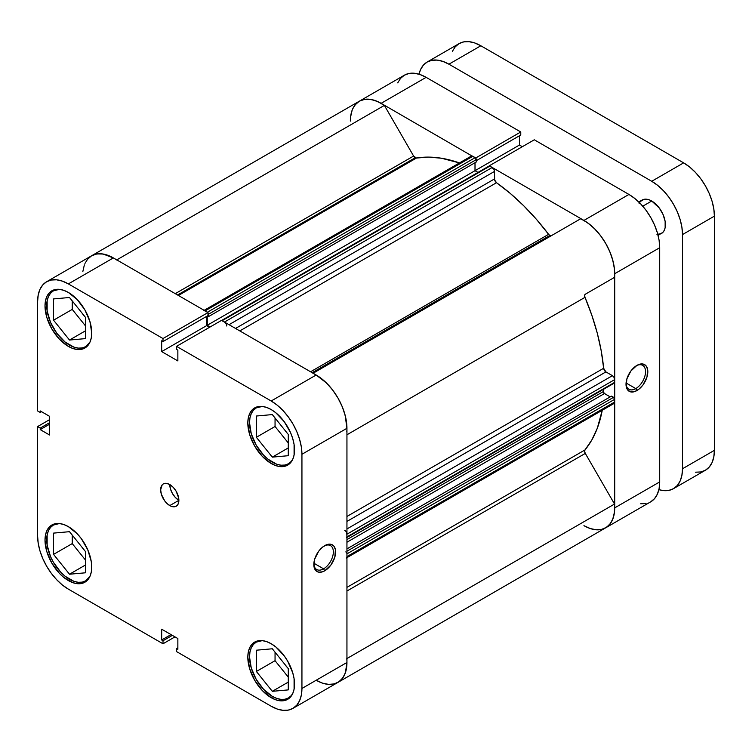 <?xml version="1.0" encoding="UTF-8"?>
<svg xmlns="http://www.w3.org/2000/svg" width="752" height="752" viewBox="0 0 752 752"><rect width="100%" height="100%" fill="white"/><g stroke="black" fill="none" stroke-linecap="round" stroke-linejoin="round"><path stroke-width="1.13" d="M89.958 576.37A32.223 18.603 60 0 1 85.615 580.864A32.223 18.603 60 0 1 69.504 579.266A32.223 18.603 60 0 1 48.448 550.868A32.223 18.603 60 0 1 53.392 525.046A32.223 18.603 60 0 1 59.446 523.533L53.392 525.046L50.553 527.396L48.448 530.733L47.15 534.916L47.15 545.191L50.553 556.64L53.392 562.261L60.78 572.234L65.057 576.201L73.95 581.334L78.227 582.302L82.165 582.142L85.615 580.864L89.949 576.37M89.958 342.179A32.223 18.603 60 0 1 85.615 346.681A32.223 18.603 60 0 1 69.504 345.083A32.223 18.603 60 0 1 48.448 316.686A32.223 18.603 60 0 1 53.392 290.855A32.223 18.603 60 0 1 59.446 289.351L53.392 290.855L50.553 293.214L48.448 296.542L47.15 300.734L47.15 310.999L50.553 322.448L56.842 333.333L65.057 342.01L73.95 347.142L78.227 348.11L82.165 347.96L85.615 346.681L89.949 342.188L91.274 337.911L91.725 332.91L89.939 321.565L84.882 309.89L77.306 299.672L68.366 292.453L63.807 290.338L59.427 289.351L55.385 289.511L51.85 290.817A33.032 19.073 60 0 1 68.366 292.453A33.032 19.073 60 0 1 89.939 321.565A33.032 19.073 60 0 1 84.882 348.035L87.787 345.619L89.939 342.207M292.763 459.275A32.223 18.603 60 0 1 288.43 463.768A32.223 18.603 60 0 1 272.318 462.17A32.223 18.603 60 0 1 251.262 433.772A32.223 18.603 60 0 1 256.206 407.951A32.223 18.603 60 0 1 262.26 406.437L258.199 406.597L254.655 407.913A33.032 19.073 60 0 1 271.171 409.549L266.622 407.434L262.241 406.437L256.197 407.951L253.368 410.301L251.262 413.638L249.965 417.821L249.523 422.699L251.262 433.772L256.197 445.165L263.595 455.139L267.872 459.105L276.764 464.238L281.032 465.206L284.98 465.046L288.43 463.768L291.259 461.418L292.763 459.275L294.088 455.007L294.088 444.479L292.754 438.651L290.601 432.748L284.153 421.581L275.73 412.698L271.171 409.549A33.032 19.073 60 0 1 292.754 438.651A33.032 19.073 60 0 1 287.696 465.121L290.601 462.715L292.754 459.303M292.763 693.466A32.223 18.603 60 0 1 288.43 697.959A32.223 18.603 60 0 1 272.318 696.361A32.223 18.603 60 0 1 251.262 667.964A32.223 18.603 60 0 1 256.206 642.142A32.223 18.603 60 0 1 262.26 640.629L258.199 640.789L254.655 642.095A33.032 19.073 60 0 1 271.171 643.731L266.622 641.625L262.241 640.629L256.197 642.142L253.368 644.492L251.262 647.82L249.965 652.012L249.523 656.891L251.262 667.964L256.197 679.347L263.595 689.321L272.318 696.361L276.764 698.42L281.032 699.398L284.98 699.238L288.43 697.959L291.259 695.609L292.763 693.466L294.088 689.199L294.088 678.671L292.754 672.843L287.696 661.168L284.153 655.772L275.73 646.88L271.171 643.731A33.032 19.073 60 0 1 292.754 672.843A33.032 19.073 60 0 1 287.696 699.313L290.601 696.907L292.754 693.485M169.773 484.542A12.887 7.445 -120 0 0 178.882 500.324L169.773 505.588A12.887 7.445 60 0 1 161.351 494.233A12.887 7.445 60 0 1 163.325 483.903A12.887 7.445 60 0 1 169.773 484.542L166.286 483.329L163.325 483.903L162.188 484.843L160.655 489.806L161.351 494.233L164.707 500.898L167.987 504.366L171.55 506.416L174.831 506.745L177.35 505.288L178.186 503.953L178.713 498.172L176.212 491.347L173.261 487.352L169.773 484.542A12.887 7.445 60 0 1 178.186 495.897A12.887 7.445 60 0 1 176.212 506.228A12.887 7.445 60 0 1 169.773 505.588L178.882 500.324L175.395 497.514L172.443 493.528L170.46 488.969L169.773 484.542M323.586 568.832A13.799 7.971 120 0 0 333.343 552.25A13.799 7.971 120 0 0 324.14 545.99A13.799 7.971 -60 0 1 330.485 545.604A13.799 7.971 -60 0 1 332.61 556.668A13.799 7.971 -60 0 1 323.586 568.832L313.885 563.229L323.586 568.832A13.799 7.971 -60 0 1 316.686 569.508A13.799 7.971 -60 0 1 313.847 563.821A13.799 7.971 120 0 0 323.586 568.832L324.723 570.806L323.586 568.832M324.723 545.632A15.416 8.902 -60 0 1 335.627 551.921A15.416 8.902 -60 0 1 324.723 570.806L330.786 565.184L334.8 557.223L335.42 549.59L333.794 545.99L330.786 544.26L326.857 544.645L322.599 547.099L318.669 551.244L314.656 559.215L314.035 566.848L315.661 570.439L318.669 572.178L322.599 571.793L324.723 570.806A15.416 8.902 -60 0 1 313.828 564.508A15.416 8.902 -60 0 1 324.723 545.632L324.723 545.632M68.366 346.399A33.032 19.073 60 0 1 46.784 317.288A33.032 19.073 60 0 1 51.85 290.817L48.946 293.233L46.784 296.645L45.458 300.941L45.007 305.942L46.784 317.288L51.85 328.962L59.427 339.18L68.366 346.399L72.916 348.505L77.306 349.501L81.338 349.342L84.882 348.035A33.032 19.073 60 0 1 68.366 346.399L70.077 345.403L68.366 346.399M68.366 580.582A33.032 19.073 60 0 1 46.784 551.479A33.032 19.073 60 0 1 51.85 525.009A33.032 19.073 60 0 1 68.366 526.644L63.807 524.529L59.427 523.533L55.385 523.693L51.85 525.009L48.946 527.415L46.784 530.837L45.458 535.123L45.007 540.124L46.784 551.479L51.85 563.154L59.427 573.372L63.807 577.433L72.916 582.697L77.306 583.693L81.338 583.533L84.882 582.217L87.787 579.811L89.939 576.399L91.274 572.103L91.725 567.102L91.274 561.575L87.787 549.844L81.338 538.676L77.306 533.854L68.366 526.644A33.032 19.073 60 0 1 89.939 555.747A33.032 19.073 60 0 1 84.882 582.217A33.032 19.073 60 0 1 68.366 580.582L70.077 579.595L68.366 580.582M271.171 697.677A33.032 19.073 60 0 1 249.598 668.566A33.032 19.073 60 0 1 254.655 642.095L251.751 644.511L249.598 647.923L248.263 652.219L247.822 657.22L249.598 668.566L254.655 680.24L262.241 690.468L271.171 697.677L275.73 699.792L280.111 700.789L284.153 700.62L287.696 699.313A33.032 19.073 60 0 1 271.171 697.677L272.891 696.69L271.171 697.677M271.171 463.486A33.032 19.073 60 0 1 249.598 434.383A33.032 19.073 60 0 1 254.655 407.913L251.751 410.319L249.598 413.741L248.263 418.027L247.822 423.028L249.598 434.383L254.655 446.058L262.241 456.276L271.171 463.486L275.73 465.601L280.111 466.597L284.153 466.437L287.696 465.121A33.032 19.073 60 0 1 271.171 463.486L272.891 462.499L271.171 463.486M287.48 433.453A13.696 7.905 60 0 1 284.952 430.304L287.48 433.453M287.48 667.644A13.696 7.905 60 0 1 284.952 664.495L287.48 667.644M84.666 550.549A13.696 7.905 60 0 1 82.137 547.4L84.666 550.549M84.666 316.366A13.696 7.905 60 0 1 82.137 313.217L84.666 316.366M113.561 258.03L103.118 254.026L96.961 253.922L91.612 255.765A43.503 25.117 -120 0 1 113.373 257.917L68.366 283.899A43.503 25.117 60 0 0 46.615 281.746A43.503 25.117 60 0 0 37.6 301.665L37.6 410.94L40.223 412.453L41.539 411.692L40.223 412.453L40.223 410.93L49.566 416.326L49.566 435.004L40.223 429.608L40.223 428.085L37.6 426.572L37.6 535.856A43.503 25.117 60 0 0 68.366 589.136L163.005 643.778L163.005 640.751L172.349 635.355L163.005 640.751L161.68 639.99L161.68 629.198L177.857 638.542L177.857 649.324L176.541 648.562L176.541 651.589L176.541 648.562L177.857 649.324L177.857 638.542L161.68 629.198L161.68 639.99L163.005 640.751L163.005 643.778L68.366 589.136L62.36 584.99L56.588 579.632L51.268 573.287L46.615 566.171L42.789 558.586L39.941 550.802L38.192 543.123L37.6 535.856L37.6 426.572L40.223 428.085L40.223 429.608L49.566 435.004L49.566 416.326L40.223 410.93L40.223 412.453L37.6 410.94L37.6 301.665L38.192 295.075L39.941 289.426L42.789 284.923L46.615 281.746L51.268 280.026L56.588 279.81L62.36 281.116L68.366 283.899L163.005 338.541L208.003 312.559L113.373 257.917L68.366 283.899L163.005 338.541L163.005 341.568L161.68 340.806L161.68 351.588L177.857 360.932L177.857 350.15L176.541 349.379L176.541 346.352L271.171 400.995L277.178 405.14L282.949 410.498L288.27 416.852L292.932 423.959L296.758 431.554L299.597 439.337L301.345 447.008L301.937 454.283L301.937 688.465L301.345 695.055L299.597 700.714L296.758 705.207L292.932 708.384L288.27 710.114L282.949 710.32L277.178 709.014L271.171 706.231L176.541 651.589L271.171 706.231A43.503 25.117 60 0 0 292.932 708.384L337.939 682.402L341.765 679.225L344.604 674.723L346.352 669.073L346.945 662.484L346.945 428.292L346.352 421.026L344.604 413.346L341.765 405.563L337.939 397.977L333.277 390.861L327.957 384.516L322.185 379.158L316.178 375.013L221.539 320.371L176.541 346.352L271.171 400.995L316.178 375.013L221.539 320.371L176.541 346.352L176.541 349.379L177.857 350.15L177.857 360.932L161.68 351.588L161.68 340.806L163.005 341.568L208.003 315.586L208.003 312.559L113.373 257.917L107.367 255.135L101.595 253.828L96.275 254.035L91.612 255.765L87.787 258.942L84.948 263.435M37.6 426.572L49.566 419.663L37.6 426.572M327.957 684.339L333.277 684.123L337.939 682.402A43.503 25.117 -120 0 0 346.945 662.484L301.937 688.465L301.937 454.283L346.945 428.292L346.945 662.484L301.937 688.465A43.503 25.117 60 0 1 292.932 708.384M209.582 327.28L206.687 325.607L206.687 316.348L206.687 325.607L161.68 351.588L206.687 325.607L209.582 327.28M163.005 643.778L174.962 636.869L163.005 643.778M301.937 454.283L346.945 428.292A43.503 25.117 -120 0 0 316.178 375.013L271.171 400.995A43.503 25.117 60 0 1 301.937 454.283M275.053 417.99L275.053 426.497L288.27 442.937L275.053 426.497L275.053 417.99M275.053 652.181L275.053 660.688L288.27 677.129L275.053 660.688L275.053 652.181M72.239 535.086L72.239 543.593L85.455 560.033L72.239 543.593L72.239 535.086M72.239 300.903L72.239 309.401L85.455 325.851L72.239 309.401L72.239 300.903M40.223 429.608L49.566 424.222L40.223 429.608M40.223 428.085L49.566 422.69L40.223 428.085M176.541 648.562L177.857 647.801L176.541 648.562M161.68 639.99L171.024 634.594L161.68 639.99M208.003 312.559L208.003 315.586L163.005 341.568L163.005 338.541L208.003 312.559M272.318 648.779L256.366 650.207L256.366 671.47L275.053 660.688L256.366 671.47L272.318 691.314L288.27 682.111L272.318 691.314L288.27 689.894L288.27 668.622L272.318 648.779L256.366 650.207L256.366 671.47L272.318 691.314L288.27 689.894L288.27 668.622L272.318 648.779M256.366 416.016L256.366 437.288L275.053 426.497L256.366 437.288L272.318 457.131L288.27 447.919L272.318 457.131L288.27 455.703L288.27 434.44L272.318 414.587L256.366 416.016L256.366 437.288L272.318 457.131L288.27 455.703L288.27 434.44L272.318 414.587L256.366 416.016M53.552 298.92L53.552 320.192L72.239 309.401L53.552 320.192L69.504 340.036L85.455 330.824L69.504 340.036L85.455 338.616L85.455 317.344L69.504 297.501L53.552 298.92L53.552 320.192L69.504 340.036L85.455 338.616L85.455 317.344L69.504 297.501L53.552 298.92M53.552 533.112L53.552 554.384L72.239 543.593L53.552 554.384L69.504 574.227L85.455 565.015L69.504 574.227L85.455 572.798L85.455 551.536L69.504 531.683L53.552 533.112L53.552 554.384L69.504 574.227L85.455 572.798L85.455 551.536L69.504 531.683L53.552 533.112M626.04 383.586A13.799 7.971 120 0 0 635.778 388.587L636.925 390.561A15.416 8.902 -60 0 1 626.021 384.263A15.416 8.902 -60 0 1 636.925 365.387L630.862 371.009L626.848 378.97L626.228 386.603L627.854 390.194L630.862 391.933L634.791 391.548L639.05 389.094L642.979 384.939L646.993 376.978L647.613 369.345L645.987 365.745L642.979 364.015L641.089 363.94L636.925 365.387A15.416 8.902 -60 0 1 647.82 371.685A15.416 8.902 -60 0 1 636.925 390.561L635.778 388.587A13.799 7.971 -60 0 1 628.879 389.273A13.799 7.971 -60 0 1 626.04 383.576M626.078 382.984L635.778 388.587L626.078 382.984M541.534 240.264A161.135 93.032 60 0 1 542.107 241.025M544.382 239.709A161.135 93.032 -120 0 0 543.809 238.948A161.135 93.032 -120 0 1 544.382 239.709M650.696 501.828L605.689 527.81A43.503 25.117 60 0 0 614.704 507.891L659.711 481.91L614.704 507.891L614.704 273.709L659.711 247.718L659.711 481.91A43.503 25.117 -120 0 1 650.696 501.828L654.522 498.651L657.37 494.149L659.119 488.499L659.711 481.91L659.711 247.718L659.119 240.452L657.37 232.772L654.522 224.998L650.696 217.403L646.034 210.297L640.723 203.942L634.951 198.584L628.945 194.439L583.937 220.421L489.298 165.788L534.305 139.797L628.945 194.439L534.305 139.797L489.298 165.788L583.937 220.421L589.944 224.566L595.716 229.924L601.027 236.278L605.689 243.385L609.515 250.98L612.363 258.763L614.111 266.434L614.704 273.709L614.704 507.891L614.111 514.481L612.363 520.14L609.515 524.633L605.689 527.81L601.027 529.54L595.716 529.746M640.723 503.765L646.034 503.558M522.339 146.706L519.453 145.033L519.453 135.774L519.453 145.033L522.339 146.706M352.707 108.852L355.546 104.349L359.371 101.172L364.034 99.452L369.354 99.236L375.126 100.552L381.123 103.334L426.13 77.343L520.769 131.985L520.769 135.012L476.326 160.674L520.769 135.012L520.769 131.985L426.13 77.343L420.133 74.561L414.361 73.254L409.041 73.461L404.379 75.191L400.553 78.368L397.714 82.87M381.123 103.334L475.762 158.155L381.123 103.334L426.13 77.343A43.503 25.117 -120 0 0 404.379 75.191L359.371 101.172A43.503 25.117 60 0 1 381.123 103.334M520.769 131.985L475.762 157.967L520.769 131.985M350.366 121.091A43.503 25.117 60 0 1 359.371 101.172L355.104 104.885M628.945 194.439L583.937 220.421A43.503 25.117 60 0 1 614.704 273.709L659.711 247.718A43.503 25.117 -120 0 0 628.945 194.439M605.689 527.81A43.503 25.117 60 0 1 583.937 525.657L590.339 528.571L596.458 529.812L602.032 529.314L606.808 527.096L610.596 523.26L613.209 517.978L614.534 511.482L614.534 504.047L585.291 453.409L584.642 451.444L584.99 449.94A172.415 99.546 -120 0 0 602.239 410.272L597.314 428.217L591.862 439.901L584.99 449.94A3.224 1.861 -120 0 0 585.291 453.409L614.534 504.047L346.945 658.536L614.534 504.047A43.503 25.117 -120 0 1 605.689 527.81L337.939 682.402A43.503 25.117 60 0 1 316.178 680.25L322.58 683.164L328.699 684.395L334.273 683.897L339.058 681.688L342.837 677.853L345.45 672.57L346.945 662.286M475.01 170.695L519.453 145.033L475.01 170.695L475.01 162.733L475.01 170.695L478.018 172.424L475.01 170.695L207.251 325.278L207.251 316.019L207.251 325.278L475.01 170.695M636.333 365.745A13.799 7.971 -60 0 1 642.687 365.359A13.799 7.971 -60 0 1 644.802 376.423A13.799 7.971 -60 0 1 635.778 388.587A13.799 7.971 120 0 0 645.536 372.005A13.799 7.971 120 0 0 636.333 365.745M337.018 359.437A161.135 93.032 -120 0 0 336.445 358.676M551.451 235.63L549.844 235.47L312.165 372.691L549.844 235.47A3.224 1.861 -120 0 0 551.432 235.639M359.371 101.172A43.503 25.117 -120 0 1 384.375 105.402L116.786 259.891L384.375 105.402L413.609 156.04A3.224 1.861 -120 0 0 415.226 157.741L177.547 294.972L415.226 157.741A3.224 1.861 -120 0 0 416.458 158.042L178.412 295.47L416.458 158.042L413.609 156.04L384.375 105.402L377.532 101.501L370.877 99.443L364.72 99.33L359.371 101.172L91.612 255.765L87.345 259.468M225.337 322.758L224.463 322.053L492.222 167.47A3.224 1.861 -120 0 1 494.496 171.418L229.022 324.685L494.496 171.418L494.496 178.938L235.536 328.445L494.496 178.938A3.224 1.861 -120 0 0 496.517 182.717L510.26 193.414L523.636 205.691L536.477 219.387L548.612 234.333A3.224 1.861 -120 0 0 549.844 235.47L548.612 234.333L310.567 371.77L548.612 234.333A172.415 99.546 -120 0 0 496.517 182.717L239.813 330.918L496.517 182.717L494.647 179.963L494.496 171.418L493.829 169.172L489.881 166.117L488.828 166.324M459.444 162.93A172.415 99.546 -120 0 0 416.458 158.042L428.593 157.102L441.433 158.23L459.444 162.93M346.945 587.378L584.99 449.94L346.945 587.378M346.945 516.474L603.64 368.273A172.415 99.546 -120 0 0 584.99 297.35L346.945 434.778L584.99 297.35L584.642 295.442L585.291 294.239L614.534 277.356L614.497 269.432L612.946 260.85L609.957 252.023L605.689 243.385L600.35 235.376L594.193 228.373L587.528 222.742L580.694 218.747L313.105 373.236L580.694 218.747A43.503 25.117 -120 0 1 614.534 277.356L585.291 294.239A3.224 1.861 -120 0 0 584.99 297.35L591.862 315.332L597.314 333.305L601.252 351.024L603.64 368.273A3.224 1.861 -120 0 0 605.905 371.911L603.64 368.273L346.945 516.474M346.775 557.476L346.945 556.574L614.704 401.982A3.224 1.861 -120 0 1 614.036 403.457L614.704 401.982L614.619 398.729L611.517 396.125L346.945 548.875L611.517 396.125L613.566 397.31L346.945 551.244L613.566 397.31A1.607 0.931 -120 0 1 614.704 399.284L346.945 553.876L346.86 553.322M610.201 396.887L604.016 393.211L603.311 389.442L603.311 391.595L346.945 539.598L603.311 391.595A1.607 0.931 -120 0 0 604.448 393.569L346.945 542.23L604.448 393.569L610.201 396.887M613.566 382.975L614.704 382.317L614.036 377.372L612.429 375.671L605.905 371.911L612.429 375.671L346.945 528.947L612.429 375.671A3.224 1.861 -120 0 1 614.704 379.619L614.704 382.317L346.945 536.9L346.775 533.102M208.003 312.738A1.607 0.931 60 0 1 208.567 314.195L207.862 312.578L205.089 310.877L472.848 156.284L475.189 157.638A1.607 0.931 -120 0 1 476.326 159.603L208.567 314.195L208.567 316.564L208.567 314.195L476.326 159.603L476.326 161.971L208.567 316.564L207.439 315.915L208.567 316.564L476.326 161.971L475.621 157.986L471.974 155.984L470.743 156.698M352.124 110.262L350.573 117.068M345.807 551.902A1.607 0.931 60 0 1 346.945 553.876L614.704 399.284L614.704 401.982L346.945 556.574L346.945 553.876L346.945 556.574A3.224 1.861 60 0 1 346.277 558.05L614.036 403.457M346.86 537.36L346.945 534.202L614.704 379.619L346.945 534.202A3.224 1.861 60 0 0 344.67 530.263M346.945 428.518L345.187 415.442L342.207 406.606L337.939 397.977L332.591 389.959L326.434 382.965L315.99 374.9M226.737 326.001A3.224 1.861 60 0 0 224.463 322.053L492.222 167.47L489.881 166.117L222.122 320.709L224.463 322.053L221.69 320.559M210.146 326.951L207.251 325.278L210.146 326.951M207.43 312.221L475.189 157.638L207.43 312.221L204.215 310.567M84.365 264.854L82.814 271.651M312.935 373.34A43.503 25.117 60 0 1 346.775 431.949M346.945 591.016L585.291 453.409L346.945 591.016M346.775 658.639A43.503 25.117 60 0 1 337.939 682.402M46.615 281.746L91.612 255.765A43.503 25.117 60 0 1 116.616 259.995M413.609 156.04L175.263 293.656L413.609 156.04M346.945 521.418L605.905 371.911L346.945 521.418M614.704 382.317L346.945 536.9A1.607 0.931 60 0 1 346.616 537.642L614.365 383.05A1.607 0.931 -120 0 0 614.704 382.317M472.848 156.284A3.224 1.861 -120 0 0 471.241 156.125L203.482 310.717A3.224 1.861 60 0 1 205.089 310.877L472.848 156.284M221.539 320.559A1.607 0.931 60 0 1 222.122 320.709L489.881 166.117A1.607 0.931 -120 0 0 489.073 166.042L221.323 320.625M656.966 234.408L661.403 233.552A19.336 11.167 -120 0 0 664.364 218.052A19.336 11.167 -120 0 0 651.73 201.019L642.763 206.198L651.73 201.019L649.07 199.778L644.135 199.289L640.366 201.47L639.106 203.472M427.164 62.031A43.503 25.117 60 0 1 448.925 64.193L480.829 45.769L683.634 162.864L651.73 181.279L448.925 64.193L480.829 45.769A43.503 25.117 -120 0 0 459.068 43.616L427.164 62.031A43.503 25.117 60 0 0 418.996 74.194L420.5 69.71L423.338 65.208L427.164 62.031L431.827 60.31L437.147 60.094L442.919 61.41L448.925 64.193L651.73 181.279L657.737 185.434L663.508 190.782L668.829 197.137L673.491 204.243L677.317 211.838L680.156 219.622L681.904 227.292L682.496 234.568L682.496 468.759L681.904 475.339L680.156 480.998L677.317 485.501L673.491 488.668L668.829 490.398L663.508 490.605L658.874 489.665A43.503 25.117 60 0 0 673.482 488.668A43.503 25.117 60 0 0 682.496 468.759L682.496 234.568L714.4 216.144L713.808 208.877L712.059 201.198L709.211 193.414L705.385 185.829L700.732 178.713L695.412 172.368L689.64 167.01L683.634 162.864L480.829 45.769L474.822 42.986L469.051 41.68L463.73 41.886L459.068 43.616L455.242 46.793L452.403 51.286M658.103 235.461L663.104 232.142L664.364 230.14L665.144 227.63L665.144 221.464L663.104 214.602L659.325 208.06L651.73 201.019A19.336 11.167 -120 0 0 642.067 200.06L638.768 201.968M695.412 472.19L700.732 471.974L705.385 470.254L709.211 467.077L712.059 462.574L713.808 456.925L714.4 450.335L714.4 216.144L714.4 450.335L682.496 468.759L714.4 450.335A43.503 25.117 -120 0 1 705.385 470.254L673.482 488.668M683.634 162.864L651.73 181.279A43.503 25.117 60 0 1 682.496 234.568L714.4 216.144A43.503 25.117 -120 0 0 683.634 162.864M88.106 579.435L85.615 580.864M88.106 345.243L85.615 346.681M290.911 462.33L288.43 463.768M290.911 696.521L288.43 697.959M258.688 640.704L256.206 642.142M258.688 406.512L256.206 407.951M55.874 289.426L53.392 290.855M55.874 523.608L53.392 525.046"/></g></svg>
